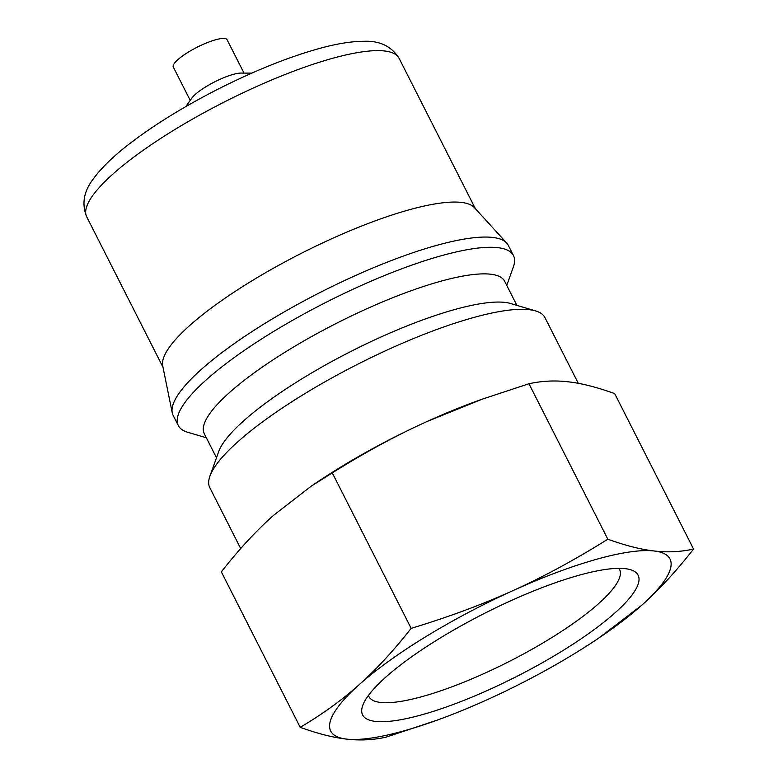 <?xml version="1.0" encoding="UTF-8"?>
<svg xmlns="http://www.w3.org/2000/svg" width="778" height="778" viewBox="0 0 778 778"><rect width="100%" height="100%" fill="white"/><g stroke="black" fill="none" stroke-linecap="round" stroke-linejoin="round"><path stroke-width="1.17" d="M185.65 106.683L191.952 97.989A30.157 6.914 -26.9 0 1 192.176 97.688A30.157 6.914 -26.9 0 1 215.01 81.7A30.157 6.914 -26.9 0 1 241.054 73.074L251.79 73.122M190.221 100.372L173.309 67.054A30.157 6.914 -26.9 0 1 174.603 63.047A30.157 6.914 -26.9 0 1 203.116 44.375A30.157 6.914 -26.9 0 1 227.098 39.766L244.01 73.083M506.76 285.4L513.344 266.99A187.906 43.082 153.1 0 0 513.461 255.554L508.277 245.333A187.906 43.082 153.1 0 0 506.721 243.076L474.473 207.668A175.147 40.155 153.1 0 0 301.572 253.2A175.147 40.155 153.1 0 0 162.709 365.835L172.239 412.768A187.906 43.082 153.1 0 0 173.134 415.364L178.318 425.585A187.906 43.082 153.1 0 0 187.624 432.237L206.364 437.79M615.009 612.86A154.462 35.418 153.1 0 0 630.452 569.681A154.462 35.418 153.1 0 0 484.334 613.453A154.462 35.418 153.1 0 0 362.713 705.52A154.462 35.418 153.1 0 0 451.541 705.111A154.462 35.418 153.1 0 0 615.009 612.86M618.938 568.348A140.536 32.219 -26.9 0 1 619.56 569.37A140.536 32.219 -26.9 0 1 598.554 603.67A140.536 32.219 -26.9 0 1 464.135 682.082A140.536 32.219 -26.9 0 1 368.898 696.543A140.536 32.219 -26.9 0 1 368.441 695.435M598.564 638.213L641.558 605.401A190.231 43.617 153.1 0 0 654.162 550.98A190.231 43.617 153.1 0 0 512.955 590.619A190.231 43.617 153.1 0 0 359.154 684.679A190.231 43.617 153.1 0 0 346.55 739.1A190.231 43.617 153.1 0 0 436.857 720.253A190.231 43.617 153.1 0 0 487.757 699.461A190.231 43.617 153.1 0 0 598.564 638.213A190.231 43.617 153.1 0 0 641.558 605.401C658.723 590.162 676.053 571.383 693.558 549.064C680.555 551.913 667.427 552.555 654.162 550.98C640.946 549.501 625.502 545.582 607.822 539.203C574.981 559.761 543.355 576.897 512.955 590.619C482.603 604.428 448.673 617.003 411.154 628.342C393.649 650.661 376.309 669.44 359.154 684.679C342.048 700.015 322.403 714.233 300.211 727.323C317.891 733.703 333.334 737.622 346.55 739.1C359.825 740.675 372.954 740.034 385.946 737.184L436.857 720.253M300.211 727.323L221.341 571.859C238.846 549.54 256.176 530.761 273.341 515.522L311.132 486.231L332.284 472.878C365.125 452.319 396.741 435.184 427.141 421.462L482.263 399.153L528.952 383.749C541.945 380.899 555.084 380.257 568.348 381.833C581.565 383.301 597.008 387.23 614.688 393.6L693.558 549.064M411.154 628.342L332.284 472.878M607.822 539.203L528.952 383.749M482.263 399.153L478.052 400.67A190.231 43.617 153.1 0 0 427.141 421.462A190.231 43.617 153.1 0 0 316.345 482.71L311.132 486.231M506.721 243.076A187.906 43.082 153.1 0 0 321.217 291.925A187.906 43.082 153.1 0 0 172.239 412.768M513.461 255.554A187.906 43.082 153.1 0 0 326.4 302.146A187.906 43.082 153.1 0 0 178.318 425.585M516.884 305.365L504.669 281.286A168.418 38.618 153.1 0 0 337 323.045A168.418 38.618 153.1 0 0 204.274 433.677L216.488 457.756M578.287 383.33L544.931 317.57A187.906 43.082 153.1 0 0 535.624 310.918L510.631 303.508A168.418 38.618 153.1 0 0 351.306 351.238A168.418 38.618 153.1 0 0 218.686 451.619L209.904 476.165A187.906 43.082 153.1 0 0 209.778 487.602L240.703 548.558M535.624 310.918A187.906 43.082 153.1 0 0 357.861 364.162A187.906 43.082 153.1 0 0 209.904 476.165M399.104 58.34C391.509 46.349 379.849 40.66 364.153 41.283C352.016 41.292 337.671 43.539 321.11 48.022C289.97 56.493 255.787 70.108 218.569 88.867C182.616 107.179 152.109 126.133 127.038 145.729C112.353 157.224 101.189 168.184 93.545 178.609C83.771 191.096 81.496 203.836 86.718 216.829A175.147 40.155 -26.9 0 1 224.745 101.772A175.147 40.155 -26.9 0 1 399.104 58.34L475.358 208.64M86.718 216.829L162.962 367.128"/></g></svg>
